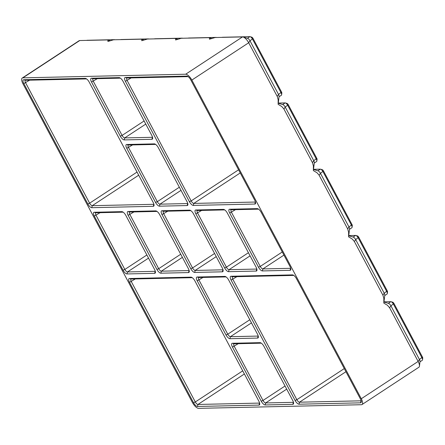 <?xml version="1.0" encoding="UTF-8"?>
<svg xmlns="http://www.w3.org/2000/svg" width="445" height="445" viewBox="0 0 445 445"><rect width="100%" height="100%" fill="white"/><g stroke="black" fill="none" stroke-linecap="round" stroke-linejoin="round"><path stroke-width="0.67" d="M190.772 268.691L161.997 214.579A4.389 1.685 56.7 0 1 161.919 210.752L189.564 210.135A4.389 1.685 56.7 0 1 189.976 210.196A4.389 1.685 56.7 0 1 193.514 213.878L222.283 267.99A4.389 1.685 56.7 0 1 223.129 270.983A4.389 1.685 56.7 0 1 222.361 271.817L194.715 272.435A4.389 1.685 56.7 0 1 190.772 268.691L192.546 267.935L163.771 213.822A2.926 1.124 56.7 0 1 163.454 211.347A2.926 1.124 56.7 0 1 163.721 211.269L190.866 210.669M123.054 81.357L151.823 135.469A4.389 1.685 56.7 0 1 152.668 138.467A4.389 1.685 56.7 0 1 151.901 139.302L124.255 139.914A4.389 1.685 56.7 0 1 120.306 136.176L91.537 82.064A4.389 1.685 56.7 0 1 91.459 78.231L119.104 77.614A4.389 1.685 56.7 0 1 119.516 77.68A4.389 1.685 56.7 0 1 123.054 81.357M155.539 202.431L126.769 148.319A4.389 1.685 56.7 0 1 126.686 144.492L154.332 143.874A4.389 1.685 56.7 0 1 154.743 143.935A4.389 1.685 56.7 0 1 158.281 147.618L187.056 201.73A4.389 1.685 56.7 0 1 187.896 204.728A4.389 1.685 56.7 0 1 187.134 205.557L159.488 206.174A4.389 1.685 56.7 0 1 155.539 202.431L157.313 201.674L128.544 147.568A2.926 1.124 56.7 0 1 128.227 145.087A2.926 1.124 56.7 0 1 128.488 145.014L155.639 144.408M360.528 402.831L299.029 404.199A4.389 1.685 56.7 0 1 295.085 400.455L231.083 280.083A4.389 1.685 56.7 0 1 230.999 276.256L292.499 274.882A4.389 1.685 56.7 0 1 292.91 274.949A4.389 1.685 56.7 0 1 296.448 278.626L360.45 398.998A4.389 1.685 56.7 0 1 361.296 401.996A4.389 1.685 56.7 0 1 360.528 402.831L361.151 400.717M224.619 267.935L195.85 213.828A4.389 1.685 56.7 0 1 195.772 209.995L223.418 209.378A4.389 1.685 56.7 0 1 223.829 209.445A4.389 1.685 56.7 0 1 227.362 213.122L256.136 267.234A4.389 1.685 56.7 0 1 256.982 270.232A4.389 1.685 56.7 0 1 256.214 271.066L228.569 271.678A4.389 1.685 56.7 0 1 224.619 267.935L226.394 267.184L197.624 213.072A2.926 1.124 56.7 0 1 197.307 210.591A2.926 1.124 56.7 0 1 197.574 210.518L224.719 209.912M254.835 204.049L193.336 205.423A4.389 1.685 56.7 0 1 189.392 201.68L125.39 81.307A4.389 1.685 56.7 0 1 125.312 77.475L186.805 76.106A4.389 1.685 56.7 0 1 187.217 76.167A4.389 1.685 56.7 0 1 190.755 79.85L254.757 200.222A4.389 1.685 56.7 0 1 255.602 203.215A4.389 1.685 56.7 0 1 254.835 204.049L255.458 201.941M258.473 267.184L229.703 213.072A4.389 1.685 56.7 0 1 229.626 209.239L257.271 208.627A4.389 1.685 56.7 0 1 257.677 208.688A4.389 1.685 56.7 0 1 261.215 212.371L289.99 266.477A4.389 1.685 56.7 0 1 290.83 269.475A4.389 1.685 56.7 0 1 290.068 270.31L262.422 270.927A4.389 1.685 56.7 0 1 258.473 267.184L260.247 266.427L231.478 212.315A2.926 1.124 56.7 0 1 231.161 209.84A2.926 1.124 56.7 0 1 231.422 209.762L258.573 209.156M153.28 206.313L91.781 207.687A4.389 1.685 56.7 0 1 87.837 203.944L23.835 83.571A4.389 1.685 56.7 0 1 23.752 79.738L85.251 78.37A4.389 1.685 56.7 0 1 85.663 78.431A4.389 1.685 56.7 0 1 89.2 82.114L153.202 202.486A4.389 1.685 56.7 0 1 154.048 205.479A4.389 1.685 56.7 0 1 153.28 206.313L153.903 204.205M193.531 402.719L129.523 282.347A4.389 1.685 56.7 0 1 129.445 278.52L190.944 277.146A4.389 1.685 56.7 0 1 191.356 277.213A4.389 1.685 56.7 0 1 194.893 280.89L258.895 401.262A4.389 1.685 56.7 0 1 259.735 404.26A4.389 1.685 56.7 0 1 258.973 405.095L197.474 406.463A4.389 1.685 56.7 0 1 193.531 402.719L195.305 401.963L242.725 370.852M125.807 215.386L154.582 269.498A4.389 1.685 56.7 0 1 155.422 272.496A4.389 1.685 56.7 0 1 154.66 273.33L127.014 273.942A4.389 1.685 56.7 0 1 123.065 270.204L94.296 216.092A4.389 1.685 56.7 0 1 94.218 212.259L121.863 211.642A4.389 1.685 56.7 0 1 122.269 211.709A4.389 1.685 56.7 0 1 125.807 215.386M156.918 269.447L128.149 215.336A4.389 1.685 56.7 0 1 128.065 211.503L155.711 210.891A4.389 1.685 56.7 0 1 156.123 210.952A4.389 1.685 56.7 0 1 159.66 214.635L188.435 268.747A4.389 1.685 56.7 0 1 189.275 271.739A4.389 1.685 56.7 0 1 188.513 272.574L160.868 273.191A4.389 1.685 56.7 0 1 156.918 269.447L158.693 268.691L129.923 214.579A2.926 1.124 56.7 0 1 129.606 212.104A2.926 1.124 56.7 0 1 129.868 212.026L157.018 211.419M261.232 401.212L232.462 347.1A4.389 1.685 56.7 0 1 232.379 343.267L260.025 342.656A4.389 1.685 56.7 0 1 260.436 342.717A4.389 1.685 56.7 0 1 263.974 346.399L292.743 400.506A4.389 1.685 56.7 0 1 293.589 403.504A4.389 1.685 56.7 0 1 292.827 404.338L265.181 404.956A4.389 1.685 56.7 0 1 261.232 401.212L263.006 400.455L234.237 346.344A2.926 1.124 56.7 0 1 233.92 343.868A2.926 1.124 56.7 0 1 234.181 343.79L261.326 343.184M225.999 334.952L197.23 280.839A4.389 1.685 56.7 0 1 197.152 277.012L224.797 276.395A4.389 1.685 56.7 0 1 225.203 276.456A4.389 1.685 56.7 0 1 228.741 280.139L257.516 334.251A4.389 1.685 56.7 0 1 258.361 337.243A4.389 1.685 56.7 0 1 257.594 338.078L229.948 338.695A4.389 1.685 56.7 0 1 225.999 334.952L227.773 334.195L199.004 280.083A2.926 1.124 56.7 0 1 198.687 277.608A2.926 1.124 56.7 0 1 198.954 277.53L226.099 276.923M22.867 77.847L185.682 74.215A6.864 2.637 56.7 0 1 191.845 80.067L361.29 398.742A6.864 2.637 56.7 0 1 362.035 404.544A6.864 2.637 56.7 0 1 361.412 404.722L198.604 408.354A6.864 2.637 56.7 0 1 192.435 402.508L22.99 83.827A6.864 2.637 56.7 0 1 22.25 78.025A6.864 2.637 56.7 0 1 22.867 77.847L79.716 40.545L107.228 39.933L108.007 40.311L107.896 41.468L113.57 39.789L141.082 39.177L141.877 39.605L141.749 40.712L147.417 39.038L174.824 38.426L175.708 38.798L175.597 39.961L181.271 38.281L208.783 37.669L209.562 38.048L209.45 39.205L215.124 37.525L242.525 36.913A6.864 2.637 56.7 0 1 243.165 37.013A6.864 2.637 56.7 0 1 248.694 42.764L249.995 40.812L278.52 94.446A2.926 1.124 56.7 0 1 279.082 96.448L278.125 104.319L281.73 106.477L283.927 109.025L285.228 107.067L313.747 160.706A2.926 1.124 56.7 0 1 314.309 162.703L313.352 170.58L313.391 166.03L312.557 162.881L283.927 109.025M222.189 37.369L222.239 37.336A2.926 1.124 56.7 0 1 222.506 37.258L249.906 36.646A2.926 1.124 56.7 0 1 250.185 36.69A2.926 1.124 56.7 0 1 252.543 39.143L281.062 92.783A2.926 1.124 56.7 0 1 281.624 94.779A2.926 1.124 56.7 0 1 281.379 95.258L279.037 96.788M259.613 403.053A2.926 1.124 56.7 0 1 259.429 403.087L197.936 404.461A2.926 1.124 56.7 0 1 195.305 401.963L131.303 281.596A2.926 1.124 56.7 0 1 130.986 279.115A2.926 1.124 56.7 0 1 131.247 279.043L192.246 277.68M243.165 37.013L247.643 38.353A2.926 1.124 56.7 0 1 249.995 40.812L253.027 38.415L281.546 92.054A1.463 0.562 56.7 0 1 281.824 93.05L281.624 94.779M278.297 103.056L285.139 102.906A2.926 1.124 56.7 0 1 285.412 102.945A2.926 1.124 56.7 0 1 287.77 105.398L316.289 159.037A2.926 1.124 56.7 0 1 316.851 161.034A2.926 1.124 56.7 0 1 316.606 161.518L314.27 163.048M286.942 103.424A1.463 0.562 56.7 0 1 287.075 103.446A1.463 0.562 56.7 0 1 288.254 104.675L316.779 158.314A1.463 0.562 56.7 0 1 317.057 159.31L316.851 161.034M251.709 37.169A1.463 0.562 56.7 0 1 251.848 37.185A1.463 0.562 56.7 0 1 253.027 38.415M278.125 104.319L278.164 99.769L277.33 96.621L248.694 42.764L191.845 80.067M383.991 301.838L390.832 301.682A2.926 1.124 56.7 0 1 391.105 301.727A2.926 1.124 56.7 0 1 393.463 304.18L421.982 357.819A2.926 1.124 56.7 0 1 422.544 359.816A2.926 1.124 56.7 0 1 422.299 360.294L419.963 361.83M383.968 302.016L388.563 303.395A2.926 1.124 56.7 0 1 390.921 305.849L419.44 359.488A2.926 1.124 56.7 0 1 420.002 361.485L419.457 366.124A6.864 2.637 56.7 0 1 418.878 367.242L362.035 404.544M290.707 268.268A2.926 1.124 56.7 0 1 290.524 268.307L262.878 268.925A2.926 1.124 56.7 0 1 260.247 266.427L282.275 251.976M155.299 271.289A2.926 1.124 56.7 0 1 155.116 271.322L127.47 271.94A2.926 1.124 56.7 0 1 124.839 269.447L96.07 215.336A2.926 1.124 56.7 0 1 95.753 212.855A2.926 1.124 56.7 0 1 96.014 212.782L123.165 212.176M255.48 202.013A2.926 1.124 56.7 0 1 255.297 202.047L193.797 203.415A2.926 1.124 56.7 0 1 191.166 200.923L127.164 80.551A2.926 1.124 56.7 0 1 126.847 78.075A2.926 1.124 56.7 0 1 127.109 77.997L188.107 76.64M313.53 169.317L320.372 169.167A2.926 1.124 56.7 0 1 320.645 169.206A2.926 1.124 56.7 0 1 323.003 171.659L351.522 225.298A2.926 1.124 56.7 0 1 352.084 227.295A2.926 1.124 56.7 0 1 351.839 227.773L349.503 229.309M322.169 169.684A1.463 0.562 56.7 0 1 322.308 169.706A1.463 0.562 56.7 0 1 323.487 170.936L352.006 224.575A1.463 0.562 56.7 0 1 352.29 225.571L352.084 227.295M313.508 169.495L318.103 170.874A2.926 1.124 56.7 0 1 320.461 173.328L348.98 226.967A2.926 1.124 56.7 0 1 349.542 228.964L348.585 236.84L352.19 238.993L354.387 241.54L355.689 239.588L384.213 293.227A2.926 1.124 56.7 0 1 384.775 295.224L383.812 303.095L387.423 305.253L389.62 307.801L390.921 305.849L393.947 303.451L422.466 357.09A1.463 0.562 56.7 0 1 422.75 358.091L422.544 359.816M278.281 103.234L282.87 104.614A2.926 1.124 56.7 0 1 285.228 107.067L288.254 104.675M361.29 398.742L418.139 361.44L389.62 307.801M354.387 241.54L383.017 295.402L383.857 298.545L383.812 303.095M313.352 170.58L316.957 172.732L319.037 175.069L347.678 228.919L348.624 232.29L348.585 236.84M91.781 207.687L92.243 205.679L153.742 204.311A2.926 1.124 56.7 0 0 153.926 204.277M138.695 175.202L92.243 205.679A2.926 1.124 56.7 0 1 89.612 203.187L25.61 82.814A2.926 1.124 56.7 0 1 25.293 80.339A2.926 1.124 56.7 0 1 25.554 80.261L86.552 78.904M22.25 78.025L79.099 40.723A6.864 2.637 56.7 0 1 79.716 40.545M86.781 40.389L86.836 40.35A2.926 1.124 56.7 0 1 87.098 40.278L114.504 39.666A2.926 1.124 56.7 0 1 114.777 39.705A2.926 1.124 56.7 0 1 114.921 39.761M120.634 39.633L120.684 39.599A2.926 1.124 56.7 0 1 120.951 39.522L148.352 38.91A2.926 1.124 56.7 0 1 148.624 38.954A2.926 1.124 56.7 0 1 148.775 39.004M422.466 357.09L419.44 359.488L418.139 361.44A6.864 2.637 56.7 0 1 419.457 366.124M348.763 235.577L355.599 235.427A2.926 1.124 56.7 0 1 355.872 235.466A2.926 1.124 56.7 0 1 358.231 237.919L386.755 291.558A2.926 1.124 56.7 0 1 387.317 293.555A2.926 1.124 56.7 0 1 387.072 294.034L384.73 295.569M189.153 270.538A2.926 1.124 56.7 0 1 188.969 270.571L161.324 271.189A2.926 1.124 56.7 0 1 158.693 268.691L180.72 254.24M392.635 302.205A1.463 0.562 56.7 0 1 392.768 302.227A1.463 0.562 56.7 0 1 393.947 303.451M293.466 402.297A2.926 1.124 56.7 0 1 293.283 402.336L265.637 402.953A2.926 1.124 56.7 0 1 263.006 400.455L285.034 386.004M258.233 336.042A2.926 1.124 56.7 0 1 258.055 336.075L230.41 336.693A2.926 1.124 56.7 0 1 227.773 334.195L249.801 319.744M223.006 269.781A2.926 1.124 56.7 0 1 222.823 269.815L195.177 270.432A2.926 1.124 56.7 0 1 192.546 267.935L214.573 253.483M152.546 137.26A2.926 1.124 56.7 0 1 152.362 137.294L124.717 137.911A2.926 1.124 56.7 0 1 122.086 135.419L93.311 81.307A2.926 1.124 56.7 0 1 92.994 78.826A2.926 1.124 56.7 0 1 93.261 78.754L120.406 78.148M187.773 203.521A2.926 1.124 56.7 0 1 187.59 203.554L159.944 204.172A2.926 1.124 56.7 0 1 157.313 201.674L179.341 187.223M154.482 38.876L154.537 38.843A2.926 1.124 56.7 0 1 154.799 38.765L182.205 38.153A2.926 1.124 56.7 0 1 182.478 38.198A2.926 1.124 56.7 0 1 182.622 38.248M299.029 404.199L299.491 402.197A2.926 1.124 56.7 0 1 296.859 399.699L232.857 279.327A2.926 1.124 56.7 0 1 232.54 276.851A2.926 1.124 56.7 0 1 232.802 276.779L293.8 275.416M345.943 371.714L299.491 402.197L360.99 400.823A2.926 1.124 56.7 0 0 361.173 400.789M256.86 269.025A2.926 1.124 56.7 0 1 256.676 269.058L229.03 269.676A2.926 1.124 56.7 0 1 226.394 267.184L248.421 252.727M348.741 235.755L353.33 237.135A2.926 1.124 56.7 0 1 355.689 239.588L358.72 237.191L387.239 290.83A1.463 0.562 56.7 0 1 387.517 291.831L387.317 293.555M357.402 235.945A1.463 0.562 56.7 0 1 357.541 235.967A1.463 0.562 56.7 0 1 358.72 237.191M188.335 38.125L188.391 38.086A2.926 1.124 56.7 0 1 188.652 38.014L216.059 37.402A2.926 1.124 56.7 0 1 216.331 37.441A2.926 1.124 56.7 0 1 216.476 37.497M277.213 96.404L278.52 94.446L281.546 92.054M258.973 405.095L259.596 402.981M247.409 38.287L249.906 36.646M197.474 406.463L197.936 404.461L244.388 373.978M312.446 162.664L313.747 160.706L316.779 158.314M229.703 213.072L235.505 209.673M262.422 270.927L262.878 268.925L283.938 255.102M290.068 270.31L290.691 268.196M154.66 273.33L155.283 271.216M123.065 270.204L124.839 269.447L146.867 254.991M127.014 273.942L127.47 271.94L148.53 258.122M94.296 216.092L100.097 212.688M319.154 175.28L320.461 173.328L323.487 170.936M347.678 228.919L348.98 226.967L352.006 224.575M189.392 201.68L191.166 200.923L238.587 169.806M193.336 205.423L193.797 203.415L240.25 172.938M317.869 170.808L320.372 169.167M23.835 83.571L29.637 80.172M87.837 203.944L89.612 203.187L137.032 172.07M388.329 303.323L390.832 301.682M185.682 74.215L242.525 36.913M282.642 104.547L285.139 102.906M382.906 295.18L384.213 293.227L387.239 290.83M188.513 272.574L189.136 270.46M160.868 273.191L161.324 271.189L182.383 257.366M128.149 215.336L133.951 211.937M232.462 347.1L238.264 343.701M265.181 404.956L265.637 402.953L286.697 389.13M292.827 404.338L293.45 402.224M257.594 338.078L258.217 335.969M229.948 338.695L230.41 336.693L251.464 322.875M197.23 280.839L203.031 277.441M222.361 271.817L222.984 269.709M194.715 272.435L195.177 270.432L216.237 256.615M161.997 214.579L167.804 211.18M151.901 139.302L152.524 137.188M120.306 136.176L122.086 135.419L144.108 120.962M124.255 139.914L124.717 137.911L145.776 124.094M91.537 82.064L97.338 78.659M187.134 205.557L187.757 203.448M159.488 206.174L159.944 204.172L181.004 190.354M126.769 148.319L132.571 144.92M129.523 282.347L135.33 278.948M231.083 280.083L236.885 276.684M256.214 271.066L256.837 268.952M295.085 400.455L296.859 399.699L344.28 368.588M228.569 271.678L229.03 269.676L250.09 255.858M195.85 213.828L201.652 210.424M353.102 237.063L355.599 235.427M125.39 81.307L131.192 77.908M129.868 212.026L128.065 211.503M156.551 211.13L155.711 210.891M96.014 212.782L94.218 212.259M122.703 211.887L121.863 211.642M190.944 277.146L191.784 277.391M129.445 278.52L131.247 279.043M23.752 79.738L25.554 80.261M86.091 78.615L85.251 78.37M231.422 209.762L229.626 209.239M258.111 208.866L257.271 208.627M125.312 77.475L127.109 77.997M187.645 76.351L186.805 76.106M197.574 210.518L195.772 209.995M224.258 209.623L223.418 209.378M230.999 276.256L232.802 276.779M293.338 275.127L292.499 274.882M128.488 145.014L126.686 144.492M155.172 144.119L154.332 143.874M93.261 78.754L91.459 78.231M119.944 77.858L119.104 77.614M163.721 211.269L161.919 210.752M190.404 210.379L189.564 210.135M198.954 277.53L197.152 277.012M225.637 276.634L224.797 276.395M260.025 342.656L260.865 342.895M232.379 343.267L234.181 343.79M251.848 37.185L250.185 36.69M322.308 169.706L320.645 169.206M109.993 40.701L107.612 39.989M143.846 39.95L141.465 39.232M392.768 302.227L391.105 301.727M287.075 103.446L285.412 102.945M177.7 39.193L175.313 38.476M357.541 235.967L355.872 235.466M211.553 38.437L209.167 37.725"/></g></svg>
